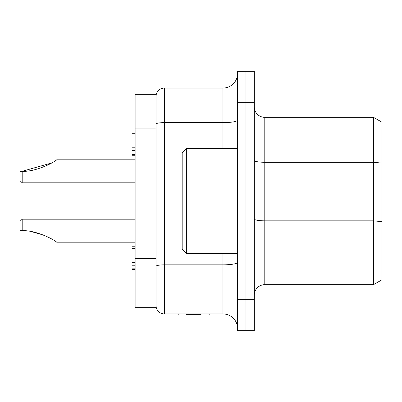 <?xml version="1.0" encoding="UTF-8"?>
<svg xmlns="http://www.w3.org/2000/svg" width="402" height="402" viewBox="0 0 402 402"><rect width="100%" height="100%" fill="white"/><g stroke="black" fill="none" stroke-linecap="round" stroke-linejoin="round"><path stroke-width="0.6" d="M22.19 219.196L20.1 221.286L20.1 230.698L22.19 230.718C34.718 229.954 52.803 238.713 56.727 242.2C53.245 238.999 34.813 229.889 22.19 230.718L20.1 230.698L22.19 230.718L22.19 219.196L135.122 219.196M51.818 239.064L43.511 235.064L31.673 231.698M135.122 242.2L56.727 242.2M22.19 230.718L20.1 230.698M20.1 171.302L22.19 171.282C34.718 172.046 52.803 163.287 56.727 159.8C53.245 163.001 34.813 172.111 22.19 171.282L20.1 171.302L22.19 171.282L20.1 171.302L20.1 180.714L22.19 182.804L22.19 171.282L51.818 162.936M135.122 159.8L56.727 159.8M237.597 102.706L237.597 330.66L245.964 330.66L245.964 102.706L245.964 330.66L254.33 330.66L254.33 71.34L237.597 71.34L237.597 102.706L245.964 102.706L245.964 71.34L245.964 102.706L254.33 102.706M222.959 253.285L222.959 313.932L164.403 313.932L164.403 88.068A8.367 8.367 0 0 0 156.036 96.435A8.367 8.367 0 0 1 164.403 88.068L222.959 88.068L222.959 148.715M237.597 73.43A14.638 14.638 0 0 1 222.959 88.068A14.638 14.638 0 0 0 237.597 73.43M222.959 313.932A14.638 14.638 0 0 1 237.597 328.57A14.638 14.638 0 0 0 222.959 313.932M156.036 305.565A8.367 8.367 0 0 0 164.403 313.932A8.367 8.367 0 0 1 156.036 305.565M186.257 314.349L192.548 314.349L192.548 313.932M192.548 314.349L201.075 314.349M135.122 258.566L135.122 307.656L156.036 307.656L156.036 258.566L135.122 258.566L135.122 94.344L156.036 94.344L156.036 258.566M135.122 133.73L131.987 133.73L131.987 155.73L135.122 155.73M135.122 154.529L131.987 154.529M135.122 248.295L131.987 248.295L131.987 269.36L135.122 269.36M135.122 154.835L131.987 154.835M135.122 268.822L131.987 268.822M135.122 265.235L131.987 265.235M135.122 262.37L131.987 262.37M135.122 154.257L131.987 154.257M135.122 150.67L131.987 150.67M135.122 147.805L131.987 147.805M135.122 246.768L131.987 246.768L131.987 248.295M254.33 219.02A10.457 1.814 180 0 0 264.787 220.839L264.787 284.651A10.457 10.457 0 0 0 254.33 295.108A10.457 10.457 0 0 1 264.787 284.651L373.533 284.651L381.9 279.822L381.9 122.178L373.533 117.349L373.533 284.651M254.33 106.892A10.457 10.457 0 0 0 264.787 117.349L373.533 117.349M237.597 253.285L186.362 253.285L186.362 148.715L237.597 148.715M186.362 148.715L182.176 152.901L182.176 249.099L186.362 253.285M254.33 299.294L237.597 299.294M237.597 262.3A14.638 2.543 180 0 1 222.959 264.843L164.403 264.843A8.367 1.452 0 0 0 156.036 266.295M237.597 120.087A14.638 2.543 0 0 1 222.959 122.63L164.403 122.63A8.367 1.452 180 0 0 156.036 124.082M156.036 128.906L135.122 128.906M254.33 160.463A10.457 1.814 180 0 0 264.787 162.277L264.787 117.349M381.9 221.673L373.533 220.839L264.787 220.839L264.787 162.277L373.533 162.277L381.9 163.117M135.122 182.804L22.19 182.804M209.738 313.932L209.738 314.349M178.267 313.932L178.267 314.349"/></g></svg>
